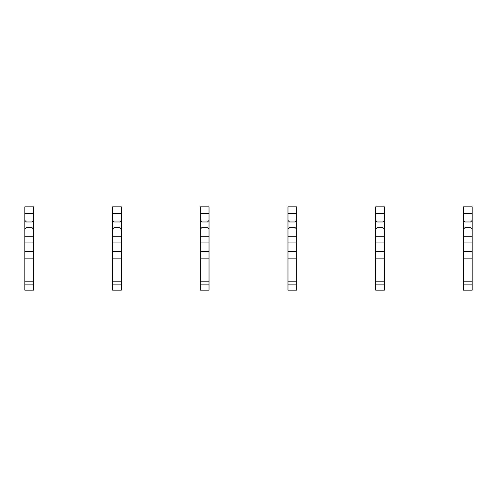 <?xml version="1.0" encoding="UTF-8"?>
<svg xmlns="http://www.w3.org/2000/svg" width="497" height="497" viewBox="0 0 497 497"><rect width="100%" height="100%" fill="white"/><g stroke="black" fill="none" stroke-linecap="round" stroke-linejoin="round"><path stroke-width="0.37" stroke-dasharray="2.48 1.86" d="M33.622 220.432L32.088 221.966L26.384 221.966L24.85 220.432M24.85 219.997L24.85 206.839L33.622 206.839L33.622 219.997L24.85 219.997L24.85 290.161L24.85 281.606L24.85 290.161L33.622 290.161L33.622 219.997M33.622 229.204L32.088 227.669L26.384 227.669L24.85 229.204M33.622 242.797L24.85 242.797L33.622 242.797M121.324 220.432L119.789 221.966L114.093 221.966L112.558 220.432M112.558 219.997L112.558 206.839L121.324 206.839L121.324 219.997L112.558 219.997L112.558 290.161L112.558 281.606L112.558 290.161L121.324 290.161L121.324 219.997M121.324 229.204L119.789 227.669L114.093 227.669L112.558 229.204M121.324 242.797L112.558 242.797L121.324 242.797M209.032 220.432L207.498 221.966L201.794 221.966L200.26 220.432M200.26 219.997L200.26 206.839L209.032 206.839L209.032 219.997L200.26 219.997L200.26 290.161L200.26 281.606L200.26 290.161L209.032 290.161L209.032 219.997M209.032 229.204L207.498 227.669L201.794 227.669L200.26 229.204M209.032 242.797L200.26 242.797L209.032 242.797M296.74 220.432L295.206 221.966L289.502 221.966L287.968 220.432M287.968 219.997L287.968 206.839L296.74 206.839L296.74 219.997L287.968 219.997L287.968 290.161L287.968 281.606L287.968 290.161L296.74 290.161L296.74 219.997M296.74 229.204L295.206 227.669L289.502 227.669L287.968 229.204M296.74 242.797L287.968 242.797L296.74 242.797M384.442 220.432L382.907 221.966L377.211 221.966L375.676 220.432M375.676 219.997L375.676 206.839L384.442 206.839L384.442 219.997L375.676 219.997L375.676 290.161L375.676 281.606L375.676 290.161L384.442 290.161L384.442 219.997M384.442 229.204L382.907 227.669L377.211 227.669L375.676 229.204M384.442 242.797L375.676 242.797L384.442 242.797M472.15 220.432L470.616 221.966L464.912 221.966L463.378 220.432M463.378 219.997L463.378 206.839L472.15 206.839L472.15 219.997L463.378 219.997L463.378 290.161L463.378 281.606L463.378 290.161L472.15 290.161L472.15 219.997M472.15 229.204L470.616 227.669L464.912 227.669L463.378 229.204M472.15 242.797L463.378 242.797L472.15 242.797M33.622 284.899L24.85 284.899M33.622 281.606L24.85 281.606L33.622 281.606M121.324 284.899L112.558 284.899M121.324 281.606L112.558 281.606L121.324 281.606M209.032 284.899L200.26 284.899M209.032 281.606L200.26 281.606L209.032 281.606M296.74 284.899L287.968 284.899M296.74 281.606L287.968 281.606L296.74 281.606M384.442 284.899L375.676 284.899M384.442 281.606L375.676 281.606L384.442 281.606M472.15 284.899L463.378 284.899M472.15 281.606L463.378 281.606L472.15 281.606"/><path stroke-width="0.75" d="M33.622 213.418L24.85 213.418L24.85 206.839L33.622 206.839L33.622 220.432L32.088 221.966L26.384 221.966L24.85 220.432L24.85 290.161L33.622 290.161L33.622 284.899L24.85 284.899M24.85 213.418L24.85 220.432M33.622 220.432L33.622 229.204L32.088 227.669L26.384 227.669L24.85 229.204M33.622 229.204L33.622 236.224L24.85 236.224M33.622 236.224L33.622 284.899M33.622 251.569L24.85 251.569M33.622 258.148L24.85 258.148M121.324 213.418L112.558 213.418L112.558 206.839L121.324 206.839L121.324 220.432L119.789 221.966L114.093 221.966L112.558 220.432L112.558 290.161L121.324 290.161L121.324 284.899L112.558 284.899M112.558 213.418L112.558 220.432M121.324 220.432L121.324 229.204L119.789 227.669L114.093 227.669L112.558 229.204M121.324 229.204L121.324 236.224L112.558 236.224M121.324 236.224L121.324 284.899M121.324 251.569L112.558 251.569M121.324 258.148L112.558 258.148M209.032 213.418L200.26 213.418L200.26 206.839L209.032 206.839L209.032 220.432L207.498 221.966L201.794 221.966L200.26 220.432L200.26 290.161L209.032 290.161L209.032 284.899L200.26 284.899M200.26 213.418L200.26 220.432M209.032 220.432L209.032 229.204L207.498 227.669L201.794 227.669L200.26 229.204M209.032 229.204L209.032 236.224L200.26 236.224M209.032 236.224L209.032 284.899M209.032 251.569L200.26 251.569M209.032 258.148L200.26 258.148M296.74 213.418L287.968 213.418L287.968 206.839L296.74 206.839L296.74 220.432L295.206 221.966L289.502 221.966L287.968 220.432L287.968 290.161L296.74 290.161L296.74 284.899L287.968 284.899M287.968 213.418L287.968 220.432M296.74 220.432L296.74 229.204L295.206 227.669L289.502 227.669L287.968 229.204M296.74 229.204L296.74 236.224L287.968 236.224M296.74 236.224L296.74 284.899M296.74 251.569L287.968 251.569M296.74 258.148L287.968 258.148M384.442 213.418L375.676 213.418L375.676 206.839L384.442 206.839L384.442 220.432L382.907 221.966L377.211 221.966L375.676 220.432L375.676 290.161L384.442 290.161L384.442 284.899L375.676 284.899M375.676 213.418L375.676 220.432M384.442 220.432L384.442 229.204L382.907 227.669L377.211 227.669L375.676 229.204M384.442 229.204L384.442 236.224L375.676 236.224M384.442 236.224L384.442 284.899M384.442 251.569L375.676 251.569M384.442 258.148L375.676 258.148M472.15 213.418L463.378 213.418L463.378 206.839L472.15 206.839L472.15 220.432L470.616 221.966L464.912 221.966L463.378 220.432L463.378 290.161L472.15 290.161L472.15 284.899L463.378 284.899M463.378 213.418L463.378 220.432M472.15 220.432L472.15 229.204L470.616 227.669L464.912 227.669L463.378 229.204M472.15 229.204L472.15 236.224L463.378 236.224M472.15 236.224L472.15 284.899M472.15 251.569L463.378 251.569M472.15 258.148L463.378 258.148"/></g></svg>
